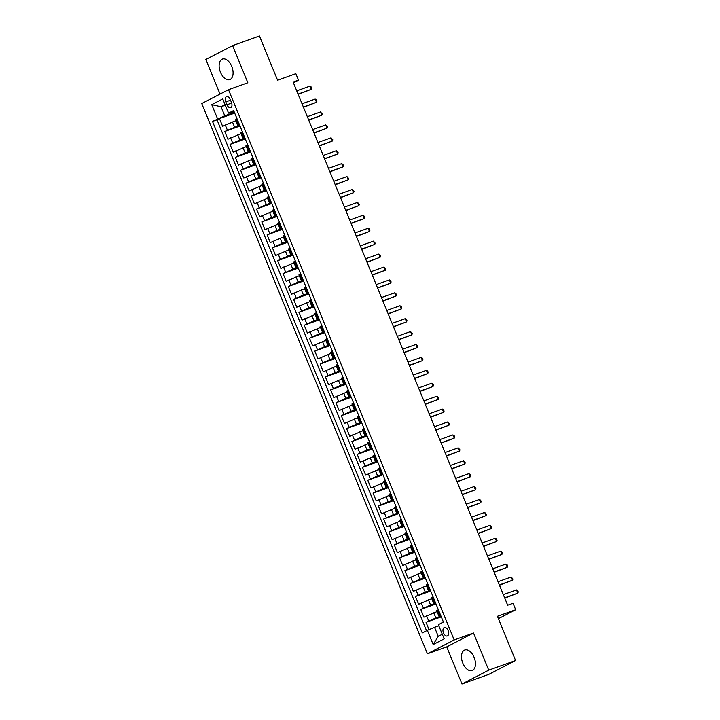 <?xml version="1.0" encoding="UTF-8"?>
<svg xmlns="http://www.w3.org/2000/svg" width="720" height="720" viewBox="0 0 720 720"><rect width="100%" height="100%" fill="white"/><g stroke="black" fill="none" stroke-linecap="round" stroke-linejoin="round"><path stroke-width="1.08" d="M474.111 657.369A10.908 6.318 -109.7 0 0 464.787 650.016A10.908 6.318 -109.7 0 0 462.825 663.201A10.908 6.318 -109.7 0 0 472.158 670.554A10.908 6.318 -109.7 0 0 474.111 657.369M231.75 66.429A10.908 6.318 -109.7 0 0 222.417 59.076A10.908 6.318 -109.7 0 0 220.464 72.261A10.908 6.318 -109.7 0 0 229.788 79.614A10.908 6.318 -109.7 0 0 231.75 66.429M448.128 630.558A4.473 2.592 -109.7 0 0 444.303 627.543A4.473 2.592 -109.7 0 0 443.502 632.952A4.473 2.592 -109.7 0 0 447.327 635.967A4.473 2.592 -109.7 0 0 448.128 630.558M461.979 684L488.817 674.37L515.583 660.528L488.736 670.158L473.508 633.024L454.176 639.954L427.419 653.796L446.742 646.866L461.979 684L488.736 670.158M454.176 639.954L228.501 89.703L201.744 103.545L427.419 653.796M228.501 89.703L247.833 82.764L232.596 45.63L205.839 59.472L220.032 94.086M232.596 45.63L259.443 36L277.587 80.244L295.839 73.692L298.494 80.145L293.121 82.071L507.672 605.205L513.045 603.279L515.691 609.741L497.439 616.284L515.583 660.528M235.737 120.753L222.615 126.342L219.438 118.593L234.684 113.121M239.67 125.271L224.739 131.508L239.985 126.036M224.739 131.508L227.916 139.257L241.029 133.677M246.33 146.592L233.217 152.172L230.04 144.423L245.286 138.951M251.631 159.507L238.509 165.087L235.332 157.338L250.578 151.866M256.923 172.422L243.81 178.002L240.633 170.253L255.879 164.79M262.224 185.337L249.111 190.926L245.925 183.177L261.171 177.705M267.525 198.261L254.403 203.841L251.226 196.092L266.472 190.62M272.817 211.176L259.704 216.756L256.527 209.007L271.773 203.535M278.118 224.091L264.996 229.671L261.819 221.922L277.065 216.45M283.41 237.006L270.297 242.586L267.12 234.837L282.366 229.365M288.711 249.921L275.598 255.51L272.412 247.761L287.658 242.289M294.012 262.845L280.89 268.425L277.713 260.676L292.959 255.204M299.304 275.76L286.191 281.34L283.014 273.591L298.26 268.119M304.605 288.675L291.492 294.255L288.306 286.506L303.552 281.034M309.897 301.59L296.784 307.17L293.607 299.421L308.853 293.949M315.198 314.505L302.085 320.094L298.908 312.345L314.154 306.873M320.499 327.429L307.377 333.009L304.2 325.26L319.446 319.788M325.791 340.344L312.678 345.924L309.501 338.175L324.747 332.703M331.092 353.259L317.979 358.839L314.793 351.09L330.039 345.618M336.393 366.174L323.271 371.754L320.094 364.005L335.34 358.533M341.685 379.089L328.572 384.678L325.395 376.929L340.641 371.457M346.986 392.013L333.864 397.593L330.687 389.844L345.933 384.372M352.278 404.928L339.165 410.508L335.988 402.759L351.234 397.287M357.579 417.843L344.466 423.423L341.289 415.674L356.535 410.202M362.88 430.758L349.758 436.338L346.581 428.589L361.827 423.117M368.172 443.673L355.059 449.262L351.882 441.504L367.128 436.041M373.473 456.597L360.36 462.177L357.174 454.428L372.42 448.956M378.765 469.512L365.652 475.092L362.475 467.343L377.721 461.871M384.066 482.427L370.953 488.007L367.776 480.258L383.022 474.786M389.367 495.342L376.245 500.922L373.068 493.173L388.314 487.701M394.659 508.257L381.546 513.846L378.369 506.088L393.615 500.625M399.96 521.181L386.847 526.761L383.661 519.012L398.907 513.54M405.261 534.096L392.139 539.676L388.962 531.927L404.208 526.455M410.553 547.011L397.44 552.591L394.263 544.842L409.509 539.37M415.854 559.926L402.732 565.506L399.555 557.757L414.801 552.285M421.146 572.841L408.033 578.43L404.856 570.672L420.102 565.209M426.447 585.765L413.334 591.345L410.157 583.596L425.403 578.124M431.748 598.68L418.626 604.26L415.449 596.511L430.695 591.039M437.04 611.595L423.927 617.175L420.75 609.426L435.996 603.954M225.792 101.907L226.962 104.751A4.338 2.511 -109.7 0 0 230.661 107.667A4.338 2.511 -109.7 0 0 231.444 102.429L230.274 99.585A4.338 2.511 -109.7 0 0 226.575 96.669A4.338 2.511 -109.7 0 0 225.792 101.907L230.535 100.206M225.315 105.228L221.049 106.758L224.757 115.803L212.508 121.464L422.289 632.961L427.356 630.342L433.179 644.553L444.177 638.865L438.345 624.663L443.412 622.044L233.631 110.538L228.564 113.157L234.081 111.636M217.575 118.845L211.743 104.634L222.741 98.946L228.564 113.157M440.982 616.113L435.87 617.94L433.755 612.774M435.681 603.189L430.578 605.025L428.454 599.859M430.38 590.274L425.277 592.11L423.162 586.944M425.088 577.359L419.985 579.186L417.861 574.02M419.787 564.444L414.684 566.271L412.569 561.105M414.495 551.529L409.383 553.356L407.268 548.19M409.194 538.605L404.091 540.441L401.967 535.275M403.893 525.69L398.79 527.526L396.675 522.36M398.601 512.775L393.489 514.602L391.374 509.436M393.3 499.86L388.197 501.687L386.073 496.521M387.999 486.945L382.896 488.772L380.781 483.606M382.707 474.021L377.604 475.857L375.48 470.691M377.406 461.106L372.303 462.942L370.188 457.776M372.114 448.191L367.002 450.018L364.887 444.852M366.813 435.276L361.71 437.103L359.586 431.937M361.512 422.361L356.409 424.188L354.294 419.022M356.22 409.437L351.117 411.273L348.993 406.107M350.919 396.522L345.816 398.358L343.692 393.192M345.618 383.607L340.515 385.434L338.4 380.268M340.326 370.692L335.223 372.519L333.099 367.353M335.025 357.777L329.922 359.604L327.807 354.438M329.733 344.853L324.621 346.689L322.506 341.523M324.432 331.938L319.329 333.774L317.205 328.608M319.131 319.023L314.028 320.85L311.913 315.684M313.839 306.108L308.736 307.935L306.612 302.769M308.538 293.193L303.435 295.02L301.32 289.854M303.246 280.269L298.134 282.105L296.019 276.939M297.945 267.354L292.842 269.19L290.718 264.024M292.644 254.439L287.541 256.275L285.426 251.1M287.352 241.524L282.249 243.351L280.125 238.185M282.051 228.609L276.948 230.436L274.824 225.27M276.75 215.685L271.647 217.521L269.532 212.355M271.458 202.77L266.355 204.606L264.231 199.44M266.157 189.855L261.054 191.691L258.939 186.516M260.865 176.94L255.753 178.767L253.638 173.601M255.564 164.025L250.461 165.852L248.337 160.686M250.263 151.101L245.16 152.937L243.045 147.771M244.971 138.186L239.868 140.022L237.744 134.856M219.438 118.593L217.017 119.844L426.555 630.756M435.87 617.94L426.042 622.341L429.039 629.64M420.75 609.426L430.578 605.025M415.449 596.511L425.277 592.11M410.157 583.596L419.985 579.186M404.856 570.672L414.684 566.271M399.555 557.757L409.383 553.356M394.263 544.842L404.091 540.441M388.962 531.927L398.79 527.526M383.661 519.012L393.489 514.602M378.369 506.088L388.197 501.687M373.068 493.173L382.896 488.772M367.776 480.258L377.604 475.857M362.475 467.343L372.303 462.942M357.174 454.428L367.002 450.018M351.882 441.504L361.71 437.103M346.581 428.589L356.409 424.188M341.289 415.674L351.117 411.273M335.988 402.759L345.816 398.358M330.687 389.844L340.515 385.434M325.395 376.929L335.223 372.519M320.094 364.005L329.922 359.604M314.793 351.09L324.621 346.689M309.501 338.175L319.329 333.774M304.2 325.26L314.028 320.85M298.908 312.345L308.736 307.935M293.607 299.421L303.435 295.02M288.306 286.506L298.134 282.105M283.014 273.591L292.842 269.19M277.713 260.676L287.541 256.275M272.412 247.761L282.249 243.351M267.12 234.837L276.948 230.436M261.819 221.922L271.647 217.521M256.527 209.007L266.355 204.606M251.226 196.092L261.054 191.691M245.925 183.177L255.753 178.767M240.633 170.253L250.461 165.852M235.332 157.338L245.16 152.937M230.04 144.423L239.868 140.022M239.166 124.047L237.492 125.037L239.373 124.551M237.051 118.872L235.368 119.871L237.492 125.037M242.343 131.796L240.669 132.786L242.784 137.952L244.467 136.962M247.644 144.711L245.97 145.701L248.085 150.867L249.759 149.877M252.945 157.626L251.262 158.616L253.386 163.782L255.06 162.792M258.237 170.541L256.563 171.54L258.678 176.706L260.361 175.707M263.538 183.456L261.855 184.455L263.979 189.621L265.653 188.631M268.83 196.38L267.156 197.37L269.28 202.536L270.954 201.546M274.131 209.295L272.457 210.285L274.572 215.451L276.246 214.461M279.432 222.21L277.749 223.2L279.873 228.366L281.547 227.376M284.724 235.125L283.05 236.124L285.165 241.29L286.848 240.291M290.025 248.04L288.351 249.039L290.466 254.205L292.14 253.215M295.317 260.964L293.643 261.954L295.767 267.12L297.441 266.13M300.618 273.879L298.944 274.869L301.059 280.035L302.742 279.045M305.919 286.794L304.236 287.784L306.36 292.95L308.034 291.96M311.211 299.709L309.537 300.708L311.652 305.874L313.335 304.875M316.512 312.624L314.838 313.623L316.953 318.789L318.627 317.799M321.813 325.548L320.13 326.538L322.254 331.704L323.928 330.714M327.105 338.463L325.431 339.453L327.546 344.619L329.229 343.629M332.406 351.378L330.732 352.368L332.847 357.534L334.521 356.544M337.698 364.293L336.024 365.292L338.148 370.458L339.822 369.459M342.999 377.208L341.325 378.207L343.44 383.373L345.123 382.383M348.3 390.132L346.617 391.122L348.741 396.288L350.415 395.298M353.592 403.047L351.918 404.037L354.033 409.203L355.716 408.213M358.893 415.962L357.219 416.952L359.334 422.118L361.008 421.128M364.194 428.877L362.511 429.876L364.635 435.042L366.309 434.043M369.486 441.792L367.812 442.791L369.927 447.957L371.61 446.967M374.787 454.716L373.104 455.706L375.228 460.872L376.902 459.882M380.079 467.631L378.405 468.621L380.529 473.787L382.203 472.797M385.38 480.546L383.706 481.536L385.821 486.702L387.495 485.712M390.681 493.461L388.998 494.46L391.122 499.626L392.796 498.627M395.973 506.376L394.299 507.375L396.414 512.541L398.097 511.551M401.274 519.3L399.6 520.29L401.715 525.456L403.389 524.466M406.566 532.215L404.892 533.205L407.016 538.371L408.69 537.381M411.867 545.13L410.193 546.12L412.308 551.286L413.991 550.296M417.168 558.045L415.485 559.044L417.609 564.21L419.283 563.211M422.46 570.96L420.786 571.959L422.901 577.125L424.584 576.135M427.761 583.884L426.087 584.874L428.202 590.04L429.876 589.05M433.062 596.799L431.379 597.789L433.503 602.955L435.177 601.965M438.354 609.714L436.68 610.704L438.795 615.87L440.478 614.88M234.369 112.356L224.757 115.803M498.42 618.669L515.691 609.741M293.409 82.773L298.494 80.145M225.09 104.679L221.049 106.758L211.743 104.634M438.804 625.779L434.547 627.309L438.255 636.354L442.287 634.266M217.017 119.844L212.508 121.464M426.042 622.341L441.288 616.869M244.674 137.466L242.784 137.952M249.966 150.381L248.085 150.867M255.267 163.305L253.386 163.782M260.568 176.22L258.678 176.706M265.86 189.135L263.979 189.621M271.161 202.05L269.28 202.536M276.462 214.965L274.572 215.451M281.754 227.889L279.873 228.366M287.055 240.804L285.165 241.29M292.347 253.719L290.466 254.205M297.648 266.634L295.767 267.12M302.949 279.549L301.059 280.035M308.241 292.464L306.36 292.95M313.542 305.388L311.652 305.874M318.843 318.303L316.953 318.789M324.135 331.218L322.254 331.704M329.436 344.133L327.546 344.619M334.728 357.048L332.847 357.534M340.029 369.972L338.148 370.458M345.33 382.887L343.44 383.373M350.622 395.802L348.741 396.288M355.923 408.717L354.033 409.203M361.215 421.632L359.334 422.118M366.516 434.556L364.635 435.042M371.817 447.471L369.927 447.957M377.109 460.386L375.228 460.872M382.41 473.301L380.529 473.787M387.711 486.216L385.821 486.702M393.003 499.14L391.122 499.626M398.304 512.055L396.414 512.541M403.596 524.97L401.715 525.456M408.897 537.885L407.016 538.371M414.198 550.8L412.308 551.286M419.49 563.724L417.609 564.21M424.791 576.639L422.901 577.125M430.092 589.554L428.202 590.04M435.384 602.469L433.503 602.955M427.356 630.342L434.547 627.309M440.685 615.384L438.795 615.87M433.179 644.553L438.255 636.354M473.508 633.024L446.742 646.866M298.161 94.347L311.202 89.388L298.053 94.104M309.87 86.157L311.121 86.904L311.652 88.2L311.202 89.388L309.87 86.157L296.73 90.873M303.453 107.271L316.494 102.303L303.354 107.019M315.171 99.072L316.422 99.819L316.953 101.115L316.494 102.303L315.171 99.072L302.031 103.788M308.754 120.186L321.795 115.218L308.655 119.934M320.472 111.987L322.254 114.03L321.795 115.218L320.472 111.987L307.323 116.703M314.046 133.101L327.087 128.133L313.947 132.849M325.764 124.911L327.546 126.945L327.087 128.133L325.764 124.911L312.624 129.627M319.347 146.016L332.388 141.057L319.248 145.773M331.065 137.826L332.847 139.86L332.388 141.057L331.065 137.826L317.925 142.542M324.648 158.931L337.689 153.972L324.54 158.688M336.366 150.741L337.617 151.488L338.139 152.784L337.689 153.972L336.366 150.741L323.217 155.457M329.94 171.855L342.981 166.887L329.841 171.603M341.658 163.656L342.909 164.403L343.44 165.699L342.981 166.887L341.658 163.656L328.518 168.372M335.241 184.77L348.282 179.802L335.142 184.518M346.959 176.571L348.741 178.614L348.282 179.802L346.959 176.571L333.81 181.287M340.542 197.685L353.583 192.717L340.434 197.433M352.251 189.495L353.502 190.242L354.033 191.529L353.583 192.717L352.251 189.495L339.111 194.211M345.834 210.6L358.875 205.641L345.735 210.357M357.552 202.41L359.334 204.444L358.875 205.641L357.552 202.41L344.412 207.126M351.135 223.515L364.176 218.556L351.027 223.272M362.853 215.325L364.104 216.072L364.626 217.368L364.176 218.556L362.853 215.325L349.704 220.041M356.427 236.439L369.468 231.471L356.328 236.187M368.145 228.24L369.396 228.987L369.927 230.283L369.468 231.471L368.145 228.24L355.005 232.956M361.728 249.354L374.769 244.386L361.629 249.102M373.446 241.155L375.228 243.198L374.769 244.386L373.446 241.155L360.306 245.871M367.029 262.269L380.07 257.301L366.921 262.017M378.738 254.079L379.989 254.826L380.52 256.113L380.07 257.301L378.738 254.079L365.598 258.795M372.321 275.184L385.362 270.225L372.222 274.941M384.039 266.994L385.821 269.028L385.362 270.225L384.039 266.994L370.899 271.71M377.622 288.099L390.663 283.14L377.523 287.856M389.34 279.909L390.591 280.656L391.122 281.952L390.663 283.14L389.34 279.909L376.191 284.625M382.923 301.023L395.955 296.055L382.815 300.771M394.632 292.824L395.883 293.571L396.414 294.867L395.955 296.055L394.632 292.824L381.492 297.54M388.215 313.938L401.256 308.97L388.116 313.686M399.933 305.739L401.184 306.486L401.715 307.782L401.256 308.97L399.933 305.739L386.793 310.455M393.516 326.853L406.557 321.885L393.408 326.601M405.234 318.663L406.485 319.41L407.007 320.697L406.557 321.885L405.234 318.663L392.085 323.379M398.808 339.768L411.849 334.809L398.709 339.516M410.526 331.578L412.308 333.612L411.849 334.809L410.526 331.578L397.386 336.294M404.109 352.683L417.15 347.724L404.01 352.44M415.827 344.493L417.078 345.24L417.609 346.536L417.15 347.724L415.827 344.493L402.678 349.209M409.41 365.607L422.451 360.639L409.302 365.355M421.119 357.408L422.37 358.155L422.901 359.451L422.451 360.639L421.119 357.408L407.979 362.124M414.702 378.522L427.743 373.554L414.603 378.27M426.42 370.323L427.671 371.07L428.202 372.366L427.743 373.554L426.42 370.323L413.28 375.039M420.003 391.437L433.044 386.469L419.895 391.185M431.721 383.247L432.972 383.994L433.494 385.281L433.044 386.469L431.721 383.247L418.572 387.954M425.295 404.352L438.336 399.393L425.196 404.1M437.013 396.162L438.795 398.196L438.336 399.393L437.013 396.162L423.873 400.878M430.596 417.267L443.637 412.308L430.497 417.024M442.314 409.077L443.565 409.824L444.096 411.12L443.637 412.308L442.314 409.077L429.174 413.793M435.897 430.191L448.938 425.223L435.789 429.939M447.615 421.992L449.388 424.035L448.938 425.223L447.615 421.992L434.466 426.708M441.189 443.106L454.23 438.138L441.09 442.854M452.907 434.907L454.158 435.654L454.689 436.95L454.23 438.138L452.907 434.907L439.767 439.623M446.49 456.021L459.531 451.053L446.391 455.769M458.208 447.831L459.99 449.865L459.531 451.053L458.208 447.831L445.059 452.538M451.791 468.936L464.832 463.977L451.683 468.684M463.5 460.746L465.282 462.78L464.832 463.977L463.5 460.746L450.36 465.462M457.083 481.851L470.124 476.892L456.984 481.608M468.801 473.661L470.052 474.408L470.583 475.704L470.124 476.892L468.801 473.661L455.661 478.377M462.384 494.775L475.425 489.807L462.276 494.523M474.102 486.576L475.353 487.323L475.875 488.619L475.425 489.807L474.102 486.576L460.953 491.292M467.676 507.69L480.717 502.722L467.577 507.438M479.394 499.491L480.645 500.238L481.176 501.534L480.717 502.722L479.394 499.491L466.254 504.207M472.977 520.605L486.018 515.637L472.878 520.353M484.695 512.415L486.477 514.449L486.018 515.637L484.695 512.415L471.555 517.122M478.278 533.52L491.319 528.561L478.17 533.268M489.987 525.33L491.769 527.364L491.319 528.561L489.987 525.33L476.847 530.046M483.57 546.435L496.611 541.476L483.471 546.192M495.288 538.245L496.539 538.992L497.07 540.288L496.611 541.476L495.288 538.245L482.148 542.961M488.871 559.359L501.912 554.391L488.772 559.107M500.589 551.16L501.84 551.907L502.371 553.203L501.912 554.391L500.589 551.16L487.44 555.876M494.172 572.274L507.204 567.306L494.064 572.022M505.881 564.075L507.132 564.822L507.663 566.118L507.204 567.306L505.881 564.075L492.741 568.791M499.464 585.189L512.505 580.221L499.365 584.937M511.182 576.999L512.964 579.033L512.505 580.221L511.182 576.999L498.042 581.706M504.765 598.104L517.806 593.145L504.657 597.852M516.483 589.914L517.734 590.661L518.256 591.948L517.806 593.145L516.483 589.914L503.334 594.63M234.567 127.107L232.452 121.932M227.376 130.14L225.261 124.974M428.688 620.982L426.564 615.807M423.387 608.058L421.272 602.892M418.095 595.143L415.971 589.977M412.794 582.228L410.67 577.062M407.493 569.313L405.378 564.147M402.201 556.398L400.077 551.223M396.9 543.474L394.785 538.308M391.599 530.559L389.484 525.393M386.307 517.644L384.183 512.478M381.006 504.729L378.891 499.563M375.714 491.814L373.59 486.648M370.413 478.89L368.289 473.724M365.112 465.975L362.997 460.809M359.82 453.06L357.696 447.894M354.519 440.145L352.404 434.979M349.218 427.23L347.103 422.064M343.926 414.306L341.802 409.14M338.625 401.391L336.51 396.225M333.333 388.476L331.209 383.31M328.032 375.561L325.917 370.395M322.731 362.646L320.616 357.48M317.439 349.722L315.315 344.556M312.138 336.807L310.023 331.641M306.846 323.892L304.722 318.726M301.545 310.977L299.421 305.811M296.244 298.062L294.129 292.896M290.952 285.138L288.828 279.972M285.651 272.223L283.536 267.057M280.35 259.308L278.235 254.142M275.058 246.393L272.934 241.227M269.757 233.478L267.642 228.312M264.465 220.554L262.341 215.388M259.164 207.639L257.049 202.473M253.863 194.724L251.748 189.558M248.571 181.809L246.447 176.643M243.27 168.894L241.155 163.728M237.969 155.97L235.854 150.804M232.677 143.055L230.553 137.889M238.374 124.452L236.25 119.286M243.666 137.367L241.551 132.201M248.967 150.291L246.852 145.125M254.268 163.206L252.144 158.04M259.56 176.121L257.445 170.955M264.861 189.036L262.737 183.87M270.162 201.951L268.038 196.785M275.454 214.875L273.339 209.709M280.755 227.79L278.631 222.624M286.047 240.705L283.932 235.539M291.348 253.62L289.233 248.454M296.649 266.535L294.525 261.369M301.941 279.459L299.826 274.293M307.242 292.374L305.118 287.208M312.534 305.289L310.419 300.123M317.835 318.204L315.72 313.038M323.136 331.119L321.012 325.953M328.428 344.043L326.313 338.877M333.729 356.958L331.605 351.792M339.03 369.873L336.906 364.707M344.322 382.788L342.207 377.622M349.623 395.703L347.499 390.537M354.915 408.627L352.8 403.461M360.216 421.542L358.101 416.376M365.517 434.457L363.393 429.291M370.809 447.372L368.694 442.206M376.11 460.287L373.986 455.121M381.411 473.211L379.287 468.045M386.703 486.126L384.588 480.96M392.004 499.041L389.88 493.875M397.296 511.956L395.181 506.79M402.597 524.871L400.482 519.705M407.898 537.795L405.774 532.629M413.19 550.71L411.075 545.544M418.491 563.625L416.367 558.459M423.783 576.54L421.668 571.374M429.084 589.455L426.969 584.289M434.385 602.379L432.261 597.213M439.677 615.294L437.562 610.128M231.669 103.059L226.962 104.751"/></g></svg>
